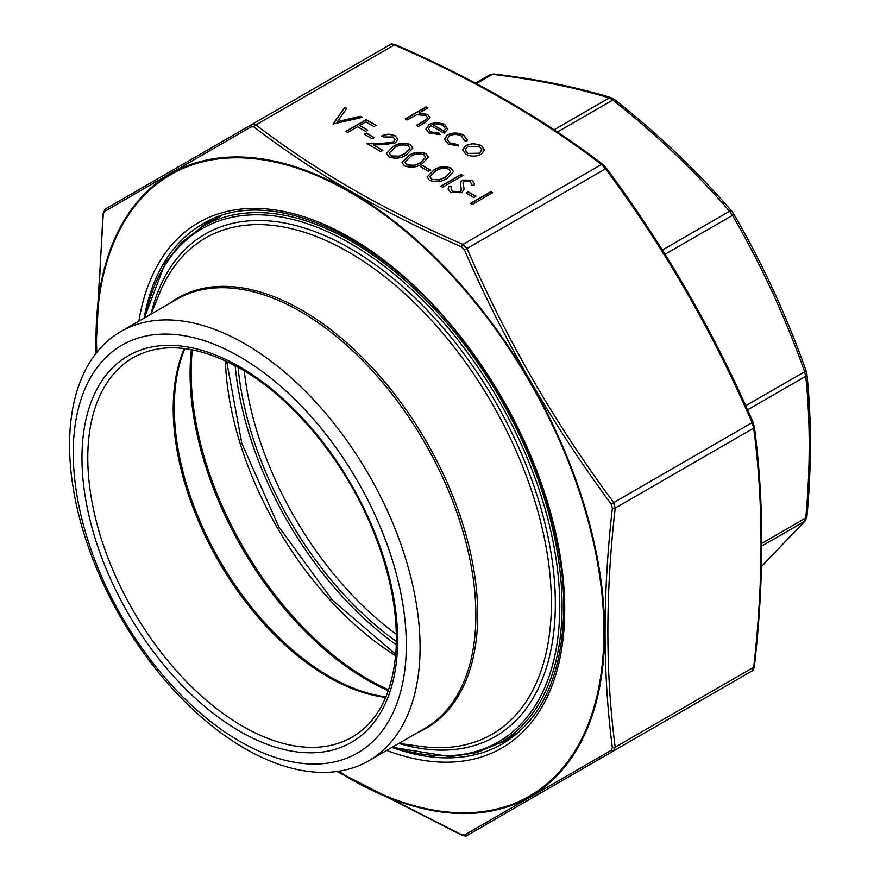 <?xml version="1.0" encoding="UTF-8"?>
<svg xmlns="http://www.w3.org/2000/svg" width="880" height="880" viewBox="0 0 880 880"><rect width="100%" height="100%" fill="white"/><g stroke="black" fill="none" stroke-linecap="round" stroke-linejoin="round"><path stroke-width="1.32" d="M761.475 566.39L804.628 521.334L805.739 518.034C810.37 468.105 810.37 420.86 805.739 376.277L804.628 371.69C785.202 316.91 761.156 264.792 732.479 215.358L729.564 211.244C695.277 171.501 656.359 134.431 612.821 100.034L609.224 97.955C574.937 87.417 536.019 79.552 492.47 74.349L489.566 75.108M475.453 83.138L490.116 74.679L493.867 73.986A4.114 2.706 -83.1 0 0 492.47 74.349L476.388 83.633M761.772 546.084L804.628 521.334A4.114 3.553 41.9 0 0 805.332 520.751L806.927 516.725C811.58 466.565 811.58 419.045 806.927 374.187L806.146 370.931C786.643 315.909 762.487 263.571 733.678 213.917L731.775 211.222C697.312 171.281 658.207 134.035 614.471 99.484L611.325 97.735C576.763 87.12 537.614 79.2 493.867 73.986M761.783 543.411L805.739 518.034A4.114 2.101 5.2 0 0 806.927 516.725M747.571 409.86L805.739 376.277A4.114 2.618 -5.8 0 0 806.927 374.187M745.701 405.713L806.146 370.931M665.071 254.265L732.479 215.358A4.114 0.781 -30 0 0 733.678 213.917M662.409 250.019L729.564 211.244A4.114 1.771 -40.9 0 1 731.775 211.222M557.447 132L612.821 100.034A4.114 1.254 -51.6 0 1 614.471 99.484M554.103 129.778L609.224 97.955A4.114 3.234 -73 0 1 611.325 97.735M239.778 356.774A235.51 135.971 60 0 1 383.999 728.475A235.51 135.971 60 0 1 95.568 561.946A235.51 135.971 60 0 1 239.778 356.774M244.816 343.794A247.841 143.088 -120 0 0 120.901 331.529A247.841 143.088 -120 0 0 120.901 617.705A247.841 143.088 -120 0 0 368.731 760.793A247.841 143.088 -120 0 0 406.725 562.199A247.841 143.088 -120 0 0 244.816 343.794M460.108 191.598L461.373 190.267L460.383 182.512L462.341 180.059L472.109 180.213L474.364 183.513L474.078 185.339L471.185 185.108L471.361 183.579L469.81 181.302L464.255 181.071L462.968 183.359L464.156 188.98L461.901 192.665L450.582 192.489L448.074 188.958L448.844 186.351L451.594 186.747L451.066 188.771L452.672 191.29L460.108 191.598L461.483 189.222M460.339 182.963L462.341 180.301L472.109 180.455L474.364 183.645M462.968 183.315L464.156 189.09M464.464 140.789L461.659 136.158C457.688 134.079 453.629 133.98 449.471 135.85L447.073 139.216L449.933 142.934L457.941 144.551L458.469 146.014L448.085 143.979L444.433 139.117L447.48 134.882C452.958 132.363 458.337 132.462 463.617 135.179L467.247 139.777L466.939 141.119L464.464 140.789L464.563 140.107M439.329 133.199L440.099 134.629L429.132 133.034L425.942 128.986L429.308 124.3L435.985 122.419L444.565 124.179L447.623 129.327L444.081 133.232L430.782 125.554L428.439 128.744L430.727 131.846L439.329 133.199L439.978 134.651M447.733 128.414L447.623 129.327M427.911 107.932L419.111 113.025L427.834 114.51L430.166 117.656L425.854 122.078L418.264 126.456L416.438 125.4L426.602 119.295L427.515 117.601L425.689 115.379L416.691 114.741L407.044 119.988L405.218 118.932L426.085 106.887L427.911 107.932M492.657 192.687L472.307 204.424L470.481 203.379L490.831 191.631L492.657 192.687M430.573 170.093L428.494 171.303L420.662 166.782L422.752 165.572L430.573 170.093M392.755 146.762C397.925 143.077 403.766 142.329 410.256 144.507L412.797 148.049L406.571 154.737C401.291 158.378 395.384 159.082 388.872 156.86L386.386 153.406L392.755 147.004C397.925 143.319 403.766 142.571 410.256 144.749L412.786 148.17M374.242 137.566L372.152 138.776L364.331 134.255L366.421 133.056L374.242 137.566M376.068 125.367L373.978 126.577L365.893 121.913L359.634 125.521L367.719 130.185L365.629 131.395L357.544 126.731L347.633 132.451L345.807 131.395L366.157 119.647L376.068 125.367M346.72 108.427L337.469 121.605L360.283 116.259L362.241 117.392L333.036 124.014L344.773 107.305L346.72 108.427M754.116 426.25A2.464 1.606 172.7 0 1 754.38 426.822C764.181 501.083 764.181 580.976 754.38 666.501L754.38 666.501C753.544 669.702 752.741 671.198 751.971 671L753.676 667.238C763.466 581.889 763.466 502.183 753.676 428.142L751.971 422.411C712.954 332.233 664.158 247.698 605.561 168.817L601.447 164.483C542.223 118.987 473.198 79.134 394.394 44.935L390.28 44.528L251.823 124.476L255.937 124.883C315.161 170.379 384.186 210.232 462.99 244.42L467.104 248.765C506.11 338.943 554.917 423.478 613.514 502.348L615.219 508.079C605.429 593.428 605.429 673.123 615.219 747.175L613.514 750.937L467.104 835.472L613.514 750.937A2.464 1.804 -120 0 1 611.193 750.332L612.381 747.692C602.657 673.343 602.657 593.472 612.381 508.079L611.193 504.064C552.442 424.798 503.525 340.087 464.464 249.92L461.582 246.873C382.481 212.443 313.313 172.502 254.067 127.072L251.185 126.786L104.456 211.497L103.257 214.137L95.832 338.184L95.964 353.419M481.261 145.365L484.462 150.04L481.206 154.264C476.069 156.728 470.954 156.728 465.872 154.242L462.605 149.919L465.817 145.376L473.132 143.517L481.261 145.365L484.462 150.282M383.625 136.972L381.799 135.916C386.276 133.727 390.742 133.694 395.219 135.828L397.87 139.271L395.318 142.868L383.9 144.705L373.384 144.903L382.844 150.37L380.765 151.569L366.938 143.594L383.251 143.286L393.327 141.911L394.955 139.601L393.041 136.983L383.625 136.972M408.397 155.793C413.578 152.108 419.408 151.36 425.898 153.538L428.439 157.091L422.224 163.779C416.933 167.409 411.037 168.124 404.514 165.891L402.028 162.448L408.397 156.035C413.578 152.35 419.408 151.602 425.898 153.78L428.439 157.201M475.959 196.295L473.869 197.505L466.048 192.984L468.138 191.774L475.959 196.295M462.924 175.516L442.574 187.264L440.748 186.208L461.098 174.46L462.924 175.516M433.444 170.247C438.614 166.573 444.444 165.814 450.945 168.003L453.486 171.545L447.26 178.233C441.98 181.874 436.073 182.578 429.55 180.345L427.064 176.902L433.444 170.489C438.614 166.804 444.444 166.056 450.945 168.245L453.475 171.666M104.456 211.497A2.464 2.189 -120 0 1 105.413 209L251.823 124.476L105.413 209L103.004 213.499A2.464 1.221 6.4 0 0 103.257 214.137M461.582 246.873A2.464 1.221 -66.4 0 1 462.99 244.42L601.447 164.483A2.464 1.606 -52.7 0 1 602.943 164.538L606.309 168.069L605.561 168.817L464.464 249.92M606.199 168.091L606.309 168.069C665.005 247.104 713.9 331.793 752.994 422.136L611.193 504.064M752.928 422.235L754.38 426.822A2.464 1.606 172.7 0 1 753.676 428.142L615.219 508.079A2.464 1.221 6.4 0 1 612.381 508.079M254.067 127.072A2.464 1.606 -52.7 0 1 255.937 124.883L394.394 44.935A2.464 1.221 -66.4 0 1 395.384 44.693L395.384 44.693A2.464 1.221 -66.4 0 1 395.802 45.243M754.38 666.501A2.464 1.221 -173.6 0 1 753.676 667.238L615.219 747.175A2.464 1.606 -7.3 0 1 612.381 747.692M605.627 755.491A2.464 1.804 -120 0 1 605.561 755.524L467.104 835.472A2.464 2.189 -120 0 1 464.464 835.043L611.193 750.332M337.304 771.441L461.582 834.757L464.464 835.043M467.104 835.472C466.895 836.242 465.19 836.187 462 835.307L462 835.307A2.464 1.221 -66.4 0 1 461.582 834.757M251.185 126.786A2.464 1.804 -120 0 1 251.823 124.476M465.817 145.376L473.132 143.748L481.261 145.607M462.616 150.04L465.817 145.618M465.19 149.941L467.687 153.428L479.369 153.461L481.822 149.919M467.687 153.428L479.369 153.219L481.822 149.798L479.424 146.41L467.632 146.443L465.179 149.82L467.687 153.186M337.469 121.605L360.283 116.501L361.944 117.458M333.157 124.091L344.773 107.547L346.599 108.603M359.634 125.521L367.51 130.306M346.016 131.516L366.157 119.889L375.859 125.488M364.54 134.376L366.421 133.298L374.033 137.687M395.219 135.828L397.87 139.392M381.799 136.158C386.276 133.958 390.742 133.936 395.219 136.07M373.384 144.903L382.635 150.491M367.345 143.825L383.251 143.528L393.327 142.153L394.955 139.722M386.386 153.527L392.755 147.004M389.257 153.241L391.017 155.925L398.871 156.431L404.756 153.923L409.959 148.346M391.017 155.925L398.871 156.189L404.756 153.681L409.97 148.214L408.232 145.75C403.073 144.188 398.53 144.881 394.581 147.807L389.257 153.12L391.017 155.683M402.028 162.569L408.397 156.035M404.91 162.272L406.659 164.967L414.524 165.462L420.409 162.954L425.612 157.377M406.659 164.967L414.524 165.22L420.409 162.712L425.612 157.245L423.874 154.781C418.726 153.23 414.183 153.912 410.234 156.849L404.91 162.151L406.659 164.725M420.871 166.903L422.752 165.814L430.364 170.214M470.69 203.5L490.831 191.873L492.448 192.808M419.111 113.025L427.834 114.752L430.166 117.777M416.647 125.521L426.602 119.537L427.504 117.722M405.427 119.053L426.085 107.129L427.702 108.053M429.308 124.3L435.985 122.661L444.565 124.421L447.623 129.558M425.953 129.107L429.308 124.542M430.727 131.846L439.329 133.441M428.439 128.854L430.727 132.088M444.081 131.373L445.401 128.689L442.838 125.279L437.613 123.882L432.795 124.608L444.081 131.373L445.401 128.81M432.795 124.608L444.081 131.131M464.508 140.789L464.563 140.228M449.933 142.934L457.941 144.793L458.392 146.025M447.084 139.337L449.933 143.176M447.48 134.882L447.48 135.124C452.958 132.605 458.337 132.704 463.617 135.421L467.247 139.898M444.444 139.249L447.48 135.124M466.257 193.105L468.138 192.016L475.75 196.416M452.672 191.29L460.108 191.84M451.066 188.892L452.672 191.521M461.373 190.267L461.483 189.343M471.229 185.108L471.361 183.722M448.844 186.351L451.495 186.978M448.074 189.079L448.844 186.593M440.957 186.329L461.098 174.702L462.715 175.637M427.075 177.023L433.444 170.489M429.946 176.726L431.706 179.421L439.56 179.927L445.445 177.419L450.648 171.831M431.706 179.421L439.56 179.685L445.445 177.177L450.648 171.71L448.921 169.235C443.762 167.684 439.219 168.366 435.27 171.303L429.946 176.605L431.706 179.179M396.297 644.776A258.94 149.501 60 0 1 235.158 365.673M396.374 641.454A254.826 147.125 60 0 1 238.073 367.268M244.266 370.865A250.712 144.749 -120 0 0 396.352 634.282M239.778 366.839A223.179 128.854 60 0 1 376.453 719.081A223.179 128.854 60 0 1 103.114 561.275A223.179 128.854 60 0 1 239.778 366.839M368.731 760.793L424.534 728.585A247.841 143.088 -120 0 0 462.528 529.98A247.841 143.088 -120 0 0 300.619 311.586A247.841 143.088 -120 0 0 176.693 299.31L120.901 331.529M192.313 349.8A250.712 144.749 -120 0 0 388.619 689.821M395.637 655.677A250.712 144.749 60 0 1 225.39 360.789M184.866 348.59L184.503 349.481A219.615 126.797 -120 0 0 329.571 676.544A219.615 126.797 -120 0 0 384.989 696.729L385.935 696.861M388.311 690.712A250.162 144.43 60 0 1 191.378 349.624M385.726 697.367A219.065 126.478 60 0 1 328.119 676.929A219.065 126.478 60 0 1 184.327 348.524M133.155 357.665A219.065 126.478 -120 0 0 133.155 610.632A219.065 126.478 -120 0 0 352.22 737.11C377.938 721.82 392.513 693.396 395.945 651.838C398.266 614.13 390.489 573.32 372.614 529.386C344.982 461.527 293.095 398.475 240.636 368.72C198.253 345.169 162.426 341.484 133.155 357.665M169.884 303.237A248.391 143.407 60 0 1 302.071 310.299A248.391 143.407 60 0 1 466.488 536.701A248.391 143.407 60 0 1 417.725 732.512M398.86 743.402L421.058 746.427A286.517 165.429 -120 0 0 548.009 558.734A286.517 165.429 -120 0 0 348.766 252.197A286.517 165.429 -120 0 0 159.5 293.392L151.03 314.127M150.931 314.182A290.081 167.475 60 0 1 350.218 248.457A290.081 167.475 60 0 1 553.872 574.651A290.081 167.475 60 0 1 398.772 743.457M392.909 746.834A296.34 171.094 -120 0 0 558.668 580.866A296.34 171.094 -120 0 0 350.218 243.342A296.34 171.094 -120 0 0 145.079 317.57M144.342 317.988L165.319 262.801L182.006 242.066L202.389 226.567A297.979 172.04 60 0 1 351.384 241.329A297.979 172.04 60 0 1 546.051 503.921A297.979 172.04 60 0 1 500.379 742.698L518.397 732.292A297.979 172.04 -120 0 0 518.881 732.006M220.902 215.886A297.979 172.04 -120 0 0 220.418 216.172L202.389 226.567M512.831 736.989A299.629 172.986 60 0 1 503.888 740.663M205.898 224.543A299.629 172.986 60 0 1 213.565 218.647M201.707 226.974A300.036 173.228 60 0 1 210.54 219.978M499.884 742.973L510.202 738.914A300.036 173.228 60 0 1 499.686 743.083M391.908 747.417A300.036 173.228 -120 0 0 502.568 743.798C542.355 719.675 562.749 674.333 563.739 607.794C564.289 527.824 527.714 427.35 469.469 349.327C388.388 236.962 269.159 182.248 202.532 224.125A300.036 173.228 -120 0 0 144.078 318.142M138.864 321.156A303.325 175.131 60 0 1 368.533 249.117A303.325 175.131 60 0 1 564.707 609.136A303.325 175.131 60 0 1 386.705 750.42M338.613 771.254A358.787 207.152 -120 0 0 603.922 631.774A358.787 207.152 -120 0 0 344.421 189.079A358.787 207.152 -120 0 0 96.789 352.385M96.338 352.946A359.634 207.636 60 0 1 96.03 338.426A359.634 207.636 60 0 1 350.328 191.609A359.634 207.636 60 0 1 604.626 632.06A359.634 207.636 60 0 1 337.898 771.353M761.475 566.522L805.332 520.751M500.379 742.698L476.762 752.598L450.461 756.69L392.183 747.263M226.677 361.394L241.769 443.201L278.685 526.614L332.464 600.292L395.758 654.258M210.584 219.956L201.905 226.853M602.943 164.538C543.532 118.91 474.353 78.969 395.384 44.693C392.117 43.824 390.423 43.769 390.28 44.528M751.971 671L605.561 755.524M462 835.307L336.952 771.485M95.744 353.705L103.004 213.499"/></g></svg>
